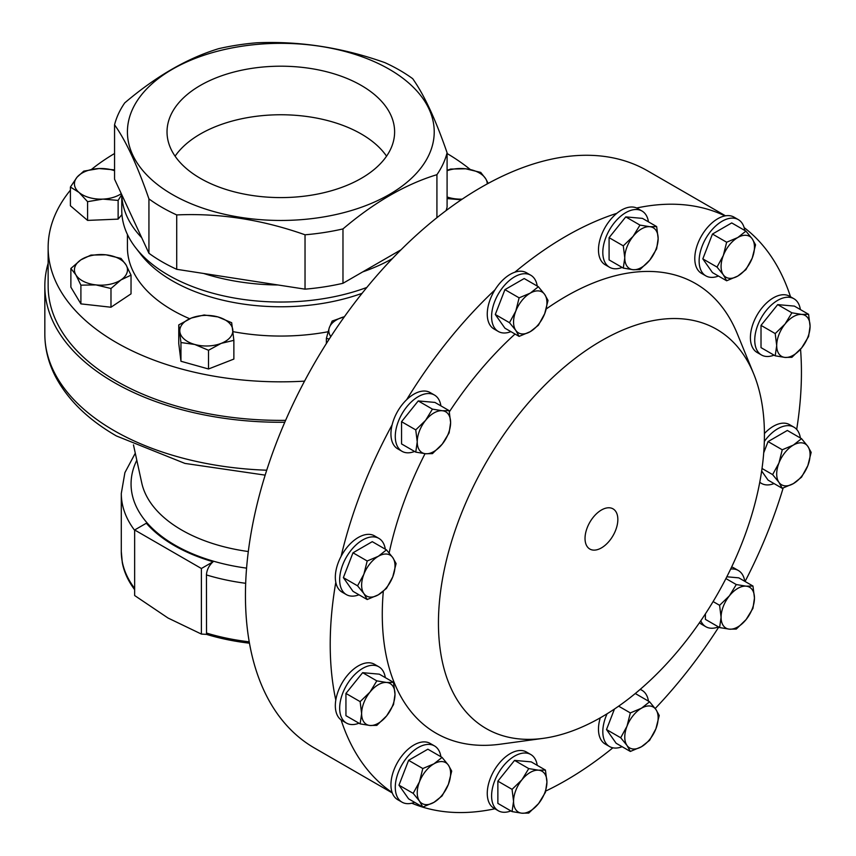 <?xml version="1.0" encoding="UTF-8"?>
<svg xmlns="http://www.w3.org/2000/svg" width="856" height="856" viewBox="0 0 856 856"><rect width="100%" height="100%" fill="white"/><g stroke="black" fill="none" stroke-linecap="round" stroke-linejoin="round"><path stroke-width="1.28" d="M175.084 156.177A113.794 65.698 180 0 1 361.286 133.996A113.794 65.698 180 0 1 386.559 156.177M200.358 178.348A113.794 65.698 180 0 1 167.027 131.899A113.794 65.698 180 0 1 237.273 71.198A113.794 65.698 180 0 1 361.286 85.439A113.794 65.698 180 0 1 394.616 131.899A113.794 65.698 180 0 1 324.37 192.589A113.794 65.698 180 0 1 200.358 178.348M601.436 547.894A23.208 13.396 120 0 0 616.662 527.221A23.208 13.396 120 0 0 612.789 508.721A23.208 13.396 120 0 0 601.436 510.005A23.208 13.396 120 0 0 586.349 530.228A23.208 13.396 120 0 0 589.591 548.899A23.208 13.396 120 0 0 601.436 547.894M718.441 626.892A32.475 18.746 -60 0 1 713.326 628.176A32.475 18.746 -60 0 1 705.858 626.731A32.475 18.746 -60 0 1 700.786 620.793M730.65 569.069A32.475 18.746 -60 0 1 730.853 569.047A32.475 18.746 -60 0 1 738.321 570.492A32.475 18.746 -60 0 1 744.763 581.31M705.858 626.731L701.513 624.227A32.475 18.746 -60 0 1 699.47 622.708M447.089 153.524A232.682 134.339 180 0 1 470.244 169.488M304.554 381.134A232.682 134.339 180 0 1 116.288 342.496A232.682 134.339 180 0 1 48.139 247.502A232.682 134.339 180 0 1 70.406 190.16M48.139 247.502L48.139 286.043A232.682 134.339 0 0 0 116.288 381.027A232.682 134.339 0 0 0 285.615 420.35M389.287 69.272A153.385 88.553 180 0 1 389.287 194.515A153.385 88.553 180 0 1 172.356 194.515A153.385 88.553 180 0 1 172.356 69.272A153.385 88.553 180 0 1 389.287 69.272M203.728 273.492A159.056 91.827 0 0 0 278.029 284.984L176.721 269.308A168.022 97.006 180 0 1 148.933 253.269L148.933 198.892A168.022 97.006 0 0 0 162.009 207.387A168.022 97.006 0 0 0 176.721 214.931C219.243 212.984 262.022 219.596 305.036 234.79A168.022 97.006 0 0 0 342.978 228.916C374.318 202.294 405.626 184.211 436.924 174.678A168.022 97.006 0 0 0 447.089 152.775C435.693 119.68 424.234 94.984 412.699 78.688A168.022 97.006 0 0 0 399.624 70.203A168.022 97.006 0 0 0 384.922 62.648C342.389 47.54 299.621 40.917 256.607 42.8A168.022 97.006 0 0 0 218.655 48.674C187.368 58.197 156.06 76.28 124.719 102.902A168.022 97.006 0 0 0 114.554 124.816L114.554 179.182L121.798 194.783A159.056 91.827 0 0 0 141.7 237.679L121.798 194.783M366.828 287.455A159.056 91.827 180 0 1 168.354 275.14A159.056 91.827 180 0 1 135.623 247.694A159.056 91.827 180 0 1 121.766 210.202L121.766 194.729M401.004 249.792L362.751 271.876A159.056 91.827 0 0 0 392.315 258.651M362.067 293.33A153.385 88.553 180 0 1 172.356 280.832A153.385 88.553 180 0 1 140.801 254.371L135.623 247.694M328.073 331.754A153.385 88.553 180 0 1 233.014 331.647M189.69 318.742A153.385 88.553 180 0 1 172.356 310.118A153.385 88.553 180 0 1 127.437 247.502L127.437 234.491M414.582 802.318A32.475 18.746 -60 0 1 401.999 802.158A32.475 18.746 -60 0 1 397.024 776.167A32.475 18.746 -60 0 1 434.474 745.918A32.475 18.746 -60 0 1 440.904 756.736M401.999 802.158L397.666 799.654A32.475 18.746 -60 0 1 392.112 792.485A32.475 18.746 -60 0 1 392.679 773.663A32.475 18.746 -60 0 1 430.14 743.415L434.474 745.918M414.582 451.465A32.475 18.746 -60 0 1 409.468 452.749A32.475 18.746 -60 0 1 401.999 451.305A32.475 18.746 -60 0 1 399.142 419.483A32.475 18.746 -60 0 1 427.005 393.61A32.475 18.746 -60 0 1 434.474 395.055A32.475 18.746 -60 0 1 440.904 405.872M392.112 792.485A333.209 192.375 -60 0 1 341.116 719.928A32.475 18.746 -60 0 1 335.798 700.08A333.209 192.375 -60 0 1 335.798 582.305A32.475 18.746 -60 0 1 341.116 556.314A333.209 192.375 -60 0 1 392.112 424.876A32.475 18.746 -60 0 1 406.643 399.709A32.475 18.746 -60 0 1 422.671 391.106A32.475 18.746 -60 0 1 430.14 392.551L434.474 395.055M718.441 276.039A32.475 18.746 -60 0 1 705.858 275.867A32.475 18.746 -60 0 1 700.871 249.877A32.475 18.746 -60 0 1 738.321 219.628A32.475 18.746 -60 0 1 744.763 230.446M705.858 275.867L701.513 273.364A32.475 18.746 -60 0 1 696.527 247.373A32.475 18.746 -60 0 1 725.011 215.905A32.475 18.746 -60 0 1 733.988 217.124L738.321 219.628M358.974 723.213A32.475 18.746 -60 0 1 346.391 723.042A32.475 18.746 -60 0 1 348.638 681.986A32.475 18.746 -60 0 1 378.866 666.803A32.475 18.746 -60 0 1 385.296 677.62M335.798 700.08A32.475 18.746 -60 0 1 344.294 679.482A32.475 18.746 -60 0 1 374.532 664.299L378.866 666.803M510.904 331.647A32.475 18.746 -60 0 1 498.32 331.475A32.475 18.746 -60 0 1 496.352 330.031A32.475 18.746 -60 0 1 499.412 292.174A32.475 18.746 -60 0 1 530.795 275.236A32.475 18.746 -60 0 1 532.764 276.691A32.475 18.746 -60 0 1 537.226 286.054M498.32 331.475L493.987 328.971A32.475 18.746 -60 0 1 492.018 327.527A32.475 18.746 -60 0 1 494.982 289.82A32.475 18.746 -60 0 1 514.831 272.219A333.209 192.375 -60 0 1 565.827 236.32A333.209 192.375 -60 0 1 616.823 213.326A32.475 18.746 120 0 0 598.676 253.269A32.475 18.746 120 0 0 605.203 264.761L609.536 267.265A32.475 18.746 -60 0 1 603.009 255.773A32.475 18.746 -60 0 1 615.614 221.244A32.475 18.746 -60 0 1 642.011 211.025A32.475 18.746 -60 0 1 648.441 221.843M774.049 355.144A32.475 18.746 -60 0 1 761.466 354.983A32.475 18.746 -60 0 1 763.702 313.927A32.475 18.746 -60 0 1 793.929 298.744A32.475 18.746 -60 0 1 800.371 309.562M761.466 354.983L757.121 352.479A32.475 18.746 -60 0 1 759.368 311.424A32.475 18.746 -60 0 1 789.596 296.24L793.929 298.744M622.119 746.71A32.475 18.746 -60 0 1 609.536 746.55A32.475 18.746 -60 0 1 607.567 745.095A32.475 18.746 -60 0 1 607.107 713.765M640.117 689.444A32.475 18.746 -60 0 1 642.011 690.311A32.475 18.746 -60 0 1 643.98 691.766A32.475 18.746 -60 0 1 648.441 701.128M609.536 746.55L605.203 744.046A32.475 18.746 -60 0 1 603.234 742.591A32.475 18.746 -60 0 1 600.281 717.82M510.904 810.921A32.475 18.746 -60 0 1 498.32 810.76A32.475 18.746 -60 0 1 491.793 799.269A32.475 18.746 -60 0 1 504.387 764.74A32.475 18.746 -60 0 1 530.795 754.521A32.475 18.746 -60 0 1 537.226 765.339M498.32 810.76L493.987 808.257A32.475 18.746 -60 0 1 487.46 796.765A32.475 18.746 -60 0 1 500.054 762.236A32.475 18.746 -60 0 1 526.451 752.017L530.795 754.521M774.049 483.576A32.475 18.746 -60 0 1 761.466 483.405A32.475 18.746 -60 0 1 759.775 482.206M764.333 441.45A32.475 18.746 -60 0 1 774.68 430.75A32.475 18.746 -60 0 1 793.929 427.165A32.475 18.746 -60 0 1 800.371 437.983M764.419 433.521A32.475 18.746 -60 0 1 770.347 428.246A32.475 18.746 -60 0 1 789.596 424.662L793.929 427.165M358.974 594.781A32.475 18.746 -60 0 1 346.391 594.62A32.475 18.746 -60 0 1 340.881 570.545A32.475 18.746 -60 0 1 359.616 541.966A32.475 18.746 -60 0 1 378.866 538.381A32.475 18.746 -60 0 1 385.296 549.199M341.116 556.314A32.475 18.746 -60 0 1 355.272 539.451A32.475 18.746 -60 0 1 374.532 535.877L378.866 538.381M622.119 267.436A32.475 18.746 -60 0 1 609.536 267.265M601.436 717.157A230.51 133.087 -60 0 1 543.282 738.343A230.51 133.087 -60 0 1 441.15 587.344A230.51 133.087 -60 0 1 601.436 340.742A230.51 133.087 -60 0 1 753.697 373.879A230.51 133.087 -60 0 1 601.436 717.157M543.282 738.343L500.332 744.196A259.582 149.875 -60 0 1 383.306 591.357M389.148 552.944A259.582 149.875 -60 0 1 425.036 453.691M449.368 411.8A259.582 149.875 -60 0 1 515.045 334.033M546.267 308.941A259.582 149.875 -60 0 1 565.827 296.444A259.582 149.875 -60 0 1 737.294 333.765L753.697 373.879M612.875 747.812A333.209 192.375 -60 0 1 565.827 780.458A333.209 192.375 -60 0 1 545.796 791.03M494.896 808.781A333.209 192.375 -60 0 1 411.811 803.196M406.643 399.709A333.209 192.375 -60 0 1 494.982 289.82M206.531 634.382L201.395 634.071L201.395 568.502L134.649 529.971L146.333 523.23A150.592 86.938 0 0 0 174.335 545.593A150.592 86.938 0 0 0 213.08 561.761C208.992 565.474 206.778 569.871 206.446 574.932L206.531 634.382A159.398 92.031 0 0 0 249.46 643.188M134.649 529.971L134.649 595.53L168.022 618.021L201.395 634.071M392.283 792.945L314.452 748.016A333.209 192.375 -60 0 1 263.381 481.008A333.209 192.375 -60 0 1 481.061 187.389A333.209 192.375 -60 0 1 647.66 170.879L725.492 215.819M48.139 263.316A235.978 136.243 0 0 0 44.833 286.043A235.978 136.243 0 0 0 113.955 382.375A235.978 136.243 0 0 0 284.781 422.265M718.751 627.073A333.209 192.375 -60 0 1 655.193 708.522M731.645 566.972A32.475 18.746 -60 0 1 733.988 567.988L738.321 570.492M783.144 488.027A333.209 192.375 -60 0 1 745.073 581.481M800.542 349.205A333.209 192.375 -60 0 1 796.69 429.423M744.132 227.6A333.209 192.375 -60 0 1 790.505 296.765M642.011 211.025L637.667 208.522A32.475 18.746 120 0 0 636.671 208.008A333.209 192.375 -60 0 1 725.011 215.905M514.831 272.219A32.475 18.746 -60 0 1 526.451 272.732L530.795 275.236M401.999 451.305L397.666 448.79A32.475 18.746 -60 0 1 392.112 424.876M346.391 594.62L342.058 592.117A32.475 18.746 -60 0 1 335.798 582.305M346.391 723.042L342.058 720.538A32.475 18.746 -60 0 1 341.116 719.928M134.649 588.436A159.526 92.106 0 0 1 121.295 551.553L122.29 562.563A159.398 92.031 0 0 0 134.649 589.656M201.395 568.502L213.08 561.761M616.823 213.326A32.475 18.746 -60 0 1 636.671 208.008M623.286 268.099L633.119 269.704L639.967 269.597L649.8 260.074A23.594 13.621 -60 0 1 633.119 269.704A23.594 13.621 -60 0 1 624.773 257.838L623.286 268.099L609.087 259.903L609.087 237.658L625.768 216.9L642.46 218.387L656.659 226.583L649.8 226.701A23.594 13.621 -60 0 1 658.146 238.567L656.659 226.583M633.119 236.331A23.594 13.621 -60 0 1 649.8 226.701L639.967 225.096L633.119 236.331L623.286 245.854L624.773 257.838A23.594 13.621 -60 0 1 633.119 236.331M649.8 260.074A23.594 13.621 120 0 0 658.146 238.567L656.659 248.829L649.8 260.074M625.768 216.9L639.967 225.096M609.087 237.658L623.286 245.854M367.192 599.532L352.993 591.336L343.363 577.629L352.993 552.794L372.264 541.666L386.463 549.862L378.32 556.293L367.192 560.99L363.864 574.269A23.594 13.621 -60 0 1 378.32 556.293A23.594 13.621 120 0 1 392.765 557.577A23.594 13.621 -60 0 1 392.765 576.848A23.594 13.621 -60 0 1 378.32 594.824A23.594 13.621 -60 0 1 363.864 593.54A23.594 13.621 -60 0 1 363.864 574.269L357.562 585.825L363.864 593.54L367.192 599.532L378.32 594.824L386.463 588.404L392.765 576.848L396.093 563.569L392.765 557.577L386.463 549.862M343.363 577.629L357.562 585.825M352.993 552.794L367.192 560.99M782.256 488.316L793.384 483.608L801.526 477.188L807.839 465.632L811.167 452.353L807.839 446.361L801.526 438.657L793.384 445.077L782.256 449.775L778.928 463.053A23.594 13.621 -60 0 1 793.384 445.077A23.594 13.621 -60 0 1 807.839 446.361A23.594 13.621 -60 0 1 807.839 465.632A23.594 13.621 -60 0 1 793.384 483.608A23.594 13.621 120 0 1 778.928 482.324A23.594 13.621 -60 0 1 778.928 463.053L772.626 474.609L778.928 482.324L782.256 488.316L768.067 480.12L761.658 471.003M763.723 452.781L768.067 441.578L787.338 430.461L801.526 438.657M768.067 441.578L782.256 449.775M762.022 468.478L772.626 474.609M512.059 811.595L497.871 803.399L497.871 781.154L514.552 760.395L531.244 761.883L545.433 770.079L538.585 770.197A23.594 13.621 -60 0 1 546.931 782.063A23.594 13.621 -60 0 1 538.585 803.57A23.594 13.621 -60 0 1 521.903 813.2A23.594 13.621 -60 0 1 513.557 801.334L512.059 811.595L521.903 813.2L528.751 813.082L538.585 803.57L545.433 792.324L546.931 782.063L545.433 770.079M521.903 779.827A23.594 13.621 -60 0 1 538.585 770.197L528.751 768.592L521.903 779.827A23.594 13.621 120 0 0 513.557 801.334L512.059 789.35L521.903 779.827M514.552 760.395L528.751 768.592M497.871 781.154L512.059 789.35M606.508 729.558L620.696 737.754L627.009 726.198A23.594 13.621 -60 0 1 641.454 708.222L630.337 712.92L627.009 726.198A23.594 13.621 120 0 0 627.009 745.458L630.337 751.45L616.138 743.265L606.508 729.558L614.469 709.025M634.628 694.056L635.409 693.595L649.597 701.792L641.454 708.222A23.594 13.621 -60 0 1 655.91 709.506A23.594 13.621 -60 0 1 655.91 728.777A23.594 13.621 -60 0 1 641.454 746.753A23.594 13.621 -60 0 1 627.009 745.458L620.696 737.754M630.337 751.45L641.454 746.753L649.597 740.333L655.91 728.777L659.238 715.498L655.91 709.506L649.597 701.792M618.642 706.168L630.337 712.92M775.204 355.818L785.038 357.423A23.594 13.621 -60 0 1 776.702 345.557L775.204 355.818L761.016 347.622L761.016 325.376L777.697 304.618L794.389 306.106L808.578 314.302L801.73 314.42A23.594 13.621 -60 0 1 810.076 326.286A23.594 13.621 -60 0 1 801.73 347.793L808.578 336.547L810.076 326.286L808.578 314.302M785.038 324.05A23.594 13.621 -60 0 1 801.73 314.42L791.896 312.815L785.038 324.05L775.204 333.573L776.702 345.557A23.594 13.621 -60 0 1 785.038 324.05M785.038 357.423A23.594 13.621 120 0 0 801.73 347.793L791.896 357.305L785.038 357.423M777.697 304.618L791.896 312.815M761.016 325.376L775.204 333.573M519.121 336.387L530.239 331.679L538.381 325.259L544.694 313.703A23.594 13.621 -60 0 1 530.239 331.679A23.594 13.621 -60 0 1 515.793 330.395L519.121 336.387L504.922 328.19L495.292 314.484L504.922 289.649L524.193 278.532L538.381 286.728L530.239 293.148A23.594 13.621 -60 0 1 544.694 294.443L538.381 286.728M515.793 311.124A23.594 13.621 -60 0 1 530.239 293.148L519.121 297.845L515.793 311.124L509.481 322.68L515.793 330.395A23.594 13.621 -60 0 1 515.793 311.124M544.694 313.703A23.594 13.621 120 0 0 544.694 294.443L548.022 300.435L544.694 313.703M504.922 289.649L519.121 297.845M495.292 314.484L509.481 322.68M360.141 723.876L345.942 715.68L345.942 693.435L362.634 672.677L379.315 674.164L393.514 682.36L386.655 682.478A23.594 13.621 -60 0 1 395.001 694.344A23.594 13.621 -60 0 1 386.655 715.851A23.594 13.621 -60 0 1 369.974 725.481A23.594 13.621 -60 0 1 361.628 713.615A23.594 13.621 -60 0 1 369.974 692.108L360.141 701.631L361.628 713.615L360.141 723.876L369.974 725.481L376.822 725.364L386.655 715.851L393.514 704.606L395.001 694.344L393.514 682.36M386.655 682.478A23.594 13.621 120 0 0 369.974 692.108L376.822 680.873L386.655 682.478M362.634 672.677L376.822 680.873M345.942 693.435L360.141 701.631M726.648 280.779L737.776 276.071A23.594 13.621 -60 0 1 723.32 274.787L726.648 280.779L712.46 272.583L702.819 258.876L712.46 234.041L731.72 222.924L745.918 231.12L737.776 237.54A23.594 13.621 -60 0 1 752.231 238.835A23.594 13.621 -60 0 1 752.231 258.095L755.548 244.827L752.231 238.835L745.918 231.12M723.32 255.516A23.594 13.621 -60 0 1 737.776 237.54L726.648 242.237L723.32 255.516L717.018 267.072L723.32 274.787A23.594 13.621 -60 0 1 723.32 255.516M737.776 276.071A23.594 13.621 120 0 0 752.231 258.095L745.918 269.651L737.776 276.071M712.46 234.041L726.648 242.237M702.819 258.876L717.018 267.072M415.749 452.129L401.55 443.932L401.55 421.687L418.242 400.929L434.923 402.416L449.122 410.613L442.263 410.73L432.43 409.125L425.582 420.36A23.594 13.621 -60 0 1 442.263 410.73A23.594 13.621 120 0 1 450.609 422.596A23.594 13.621 -60 0 1 442.263 444.104A23.594 13.621 -60 0 1 425.582 453.734A23.594 13.621 -60 0 1 417.236 441.867A23.594 13.621 -60 0 1 425.582 420.36L415.749 429.883L417.236 441.867L415.749 452.129L425.582 453.734L432.43 453.627L442.263 444.104L449.122 432.869L450.609 422.596L449.122 410.613M401.55 421.687L415.749 429.883M418.242 400.929L432.43 409.125M422.8 807.058L408.601 798.862L398.971 785.166L408.601 760.331L427.872 749.203L442.07 757.4L433.928 763.83A23.594 13.621 -60 0 1 448.373 765.114A23.594 13.621 -60 0 1 448.373 784.385A23.594 13.621 -60 0 1 433.928 802.361A23.594 13.621 -60 0 1 419.472 801.066A23.594 13.621 -60 0 1 419.472 781.806L413.17 793.352L419.472 801.066L422.8 807.058L433.928 802.361L442.07 795.941L448.373 784.385L451.7 771.106L448.373 765.114L442.07 757.4M433.928 763.83A23.594 13.621 120 0 0 419.472 781.806L422.8 768.528L433.928 763.83M408.601 760.331L422.8 768.528M398.971 785.166L413.17 793.352M91.56 169.36A232.682 134.339 180 0 1 114.554 153.524M131.032 275.14L131.032 293.854L110.98 307.229L80.903 303.88L70.877 287.177L70.877 268.452L75.895 274.872L80.903 285.166L95.947 284.898L110.98 288.504L121.006 279.891L131.032 275.14L126.014 264.846L121.006 258.426L105.962 254.821L90.929 255.088L80.903 259.839L70.877 268.452M121.948 214.589L118.128 219.125L87.579 220.399L70.406 205.761L70.406 187.036L78.998 192.418L87.579 201.674L102.859 199.106L118.128 200.411L121.723 194.633M233.87 340.346L233.87 359.071L208.511 368.99L180.958 361.264L178.765 343.63L178.765 324.906L180.958 342.539L194.74 344.465L208.511 350.265L221.19 343.374L233.87 340.346L231.676 322.712L217.895 316.913L204.124 314.987L191.444 318.015L178.765 324.906M148.933 253.269L141.7 237.679M362.751 271.876L342.978 283.293A168.022 97.006 180 0 1 305.036 289.157L278.029 284.984M447.089 152.775L447.089 207.152A168.022 97.006 180 0 1 446.115 210.565M436.924 217.691L436.924 174.678M305.036 289.157L305.036 234.79M342.978 228.916L342.978 283.293M176.721 214.931L176.721 269.308M114.554 124.816C125.95 140.833 137.409 165.529 148.933 198.892M326.382 343.524L326.382 338.42L329.239 339.04M330.844 336.579A26.525 15.312 0 0 1 329.282 327.795A26.525 15.312 180 0 1 344.39 316.741L332.171 321.054L329.282 327.795L326.382 338.42M80.903 303.88L80.903 285.166M110.98 307.229L110.98 288.504M121.006 279.891A26.525 15.312 180 0 1 95.947 284.898A26.525 15.312 180 0 1 75.895 274.872A26.525 15.312 180 0 1 80.903 259.839A26.525 15.312 0 0 1 105.962 254.821A26.525 15.312 180 0 1 126.014 264.846A26.525 15.312 180 0 1 121.006 279.891M488.198 183.387L485.748 178.818L480.74 172.398L465.696 168.793L450.663 169.06L447.089 170.344M447.089 198.581L461.266 199.78M447.089 170.686A26.525 15.312 180 0 1 465.696 168.793A26.525 15.312 180 0 1 485.748 178.818A26.525 15.312 180 0 1 487.214 183.922M462.24 199.127A26.525 15.312 0 0 1 455.681 198.87A26.525 15.312 180 0 1 447.089 196.976M114.329 169.863L99.05 168.557L83.781 171.125L77.094 177.149L70.406 187.036M118.128 219.125L118.128 200.411M87.579 220.399L87.579 201.674M121.274 193.67A26.525 15.312 180 0 1 102.859 199.106A26.525 15.312 180 0 1 78.998 192.418A26.525 15.312 180 0 1 77.094 177.149A26.525 15.312 180 0 1 99.05 168.557A26.525 15.312 0 0 1 114.554 170.686M180.958 361.264L180.958 342.539M208.511 368.99L208.511 350.265M232.779 329.592A26.525 15.312 180 0 1 221.19 343.374A26.525 15.312 180 0 1 194.74 344.465A26.525 15.312 180 0 1 179.867 331.786A26.525 15.312 0 0 1 191.444 318.015A26.525 15.312 180 0 1 217.895 316.913A26.525 15.312 180 0 1 232.779 329.592M719.596 627.566L729.43 629.171L736.288 629.053L746.122 619.541L752.97 608.295L754.457 598.034L752.97 586.05L746.122 586.167L736.288 584.552L729.43 595.797A23.594 13.621 -60 0 1 746.122 586.167A23.594 13.621 -60 0 1 754.457 598.034A23.594 13.621 -60 0 1 746.122 619.541A23.594 13.621 -60 0 1 729.43 629.171A23.594 13.621 120 0 1 721.084 617.304A23.594 13.621 -60 0 1 729.43 595.797L719.596 605.32L721.084 617.304L719.596 627.566L705.408 619.37L705.408 613.87M726.83 576.784L738.782 577.853L752.97 586.05M713.112 601.565L719.596 605.32M725.92 578.57L736.288 584.552M133.472 444.885L141.743 482.902A140.17 80.924 0 0 0 181.707 530.035A140.17 80.924 0 0 0 248.315 551.532M136.81 460.239A149.757 86.467 0 0 0 174.924 545.111A149.757 86.467 0 0 0 246.582 568.138M265.167 475.134L184.939 463.417L116.395 435.95C87.901 419.504 67.517 399.559 55.255 376.137C48.364 362.612 44.887 348.638 44.833 334.215A235.978 136.243 0 0 0 113.955 430.547A235.978 136.243 0 0 0 266.719 470.212M245.672 583.3A159.526 92.106 180 0 1 206.446 574.932M206.446 633.033A159.526 92.106 0 0 0 249.224 641.829M134.649 530.346A159.526 92.106 180 0 1 121.295 493.463L121.295 551.553M642.011 690.311L640.277 689.305M761.466 483.405L759.732 482.41M44.833 334.215L44.833 286.043M135.28 453.209L124.901 472.64L121.295 493.463"/></g></svg>
